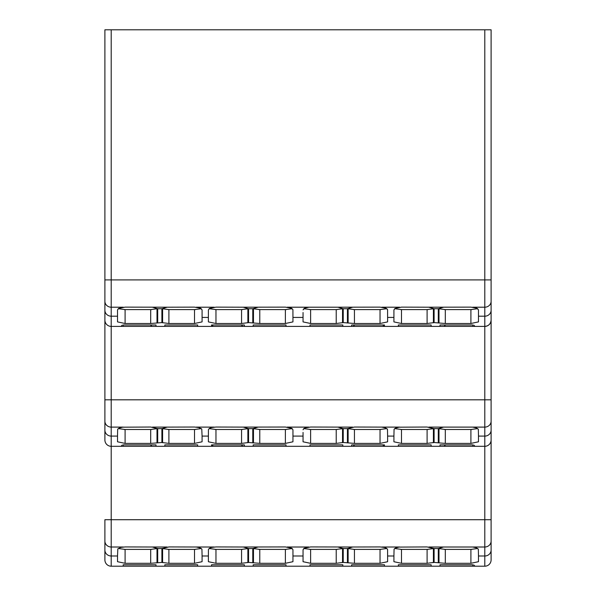 <?xml version="1.0" encoding="UTF-8"?>
<svg xmlns="http://www.w3.org/2000/svg" width="596" height="596" viewBox="0 0 596 596"><rect width="100%" height="100%" fill="white"/><g stroke="black" fill="none" stroke-linecap="round" stroke-linejoin="round"><path stroke-width="0.89" d="M337.969 547.009L343.229 548.543L347.431 548.543L352.69 547.009L310.62 546.934L304.258 548.193L303.051 549.683L303.051 561.7L310.62 563.294L336.226 563.294L343.229 562.408L354.434 563.294L380.039 563.294L387.609 561.7L387.609 556.001L393.919 556.001L393.919 561.7L401.495 563.294L427.101 563.294L434.104 562.408L445.301 563.294L470.907 563.294L478.484 561.7L478.484 556.001L484.794 556.001L484.794 547.009L472.65 547.009L476.375 547.784L478.342 549.162L478.484 556.001M428.844 307.208L401.495 307.134L395.133 308.393L393.919 309.883L393.919 321.9L401.495 323.494L427.101 323.494L434.104 322.607L445.301 323.494L470.907 323.494L478.484 321.9L478.484 309.883L476.852 308.177L470.907 307.134L428.844 307.208L434.104 308.735L438.306 308.735L443.558 307.208M303.051 432.413L303.051 441.8L310.62 443.394L336.226 443.394L343.229 442.508L354.434 443.394L380.039 443.394L387.609 441.8L387.609 436.101L393.919 436.101L393.919 441.8L401.495 443.394L427.101 443.394L434.104 442.508L445.301 443.394L470.907 443.394L478.484 441.8L478.484 436.101L484.794 436.101L484.794 427.108L472.65 427.108L476.375 427.883L478.342 429.262L478.484 436.101M491.104 421.178A6.31 5.93 -0 0 1 484.794 427.108L484.794 29.8L491.104 29.8L491.104 559.89A6.31 6.31 0 0 1 484.794 566.2A6.31 6.31 0 0 0 491.104 559.89A6.31 6.31 0 0 1 484.794 566.2L472.807 566.2L472.807 564.792L439.99 564.792L439.99 566.2L431.154 566.2L431.154 564.792L398.337 564.792L398.337 566.2L384.457 566.2L384.457 564.792L351.64 564.792L351.64 566.2L342.804 566.2L342.804 564.792L309.987 564.792L309.987 566.2L286.013 566.2L286.013 564.792L253.196 564.792L253.196 566.2L244.36 566.2L244.36 564.792L211.543 564.792L211.543 566.2L197.663 566.2L197.663 564.792L164.846 564.792L164.846 566.2L156.01 566.2L156.01 564.792L123.193 564.792L123.193 566.2L111.206 566.2L111.206 556.001L117.516 556.001L117.829 548.909L120.72 547.441L125.093 546.934L152.442 547.009L157.694 548.543L161.896 548.543L168.899 546.934L196.248 547.009L199.973 547.784L201.94 549.162L202.081 556.001L208.391 556.001L208.391 561.7L215.961 563.294L241.566 563.294L248.569 562.408L259.774 563.294L285.38 563.294L292.949 561.7L292.949 549.683L291.742 548.193L285.38 546.934L243.31 547.009L248.569 548.543L252.771 548.543L258.031 547.009M309.987 324.991L342.804 324.991L342.804 326.399L309.987 326.399L309.987 324.991L309.987 326.399L286.013 326.399L286.013 324.991L253.196 324.991L253.196 326.399L244.36 326.399L244.36 324.991L211.543 324.991L211.543 326.399L197.663 326.399L197.663 324.991L164.846 324.991L164.846 326.399L156.01 326.399L156.01 324.991L123.193 324.991L123.193 326.399L111.206 326.399L111.206 436.101L117.516 436.101L117.658 429.262L119.148 428.077L122.649 427.183L150.699 427.034L157.694 428.636L161.896 428.636L167.156 427.108L194.505 427.034L198.87 427.541L201.768 429.008L202.081 436.101L208.391 436.101L208.391 441.8L215.961 443.394L241.566 443.394L248.569 442.508L259.774 443.394L285.38 443.394L292.949 441.8L292.949 429.783L291.742 428.293L285.38 427.034L243.31 427.108L248.569 428.636L252.771 428.636L258.031 427.108M243.31 307.208L215.961 307.134L209.598 308.393L208.391 309.883L208.391 321.9L215.961 323.494L241.566 323.494L248.569 322.607L259.774 323.494L285.38 323.494L292.949 321.9L292.919 309.615L291.317 308.177L285.38 307.134L243.31 307.208L248.569 308.735L252.771 308.735L258.031 307.208M393.919 556.001L394.06 549.162L395.558 547.977L399.052 547.083L427.101 546.934L434.104 548.543L438.306 548.543L443.558 547.009L472.65 547.009M117.516 436.101L117.516 441.8L125.093 443.394L125.093 429.5L118.261 428.598M152.442 307.208L157.694 308.735L161.896 308.735L167.156 307.208L125.093 307.134L118.731 308.393L117.516 309.883L117.516 321.9L125.093 323.494L125.093 309.6L118.261 308.698M117.516 556.001L117.516 561.7L125.093 563.294L125.093 549.4L118.261 548.499M167.156 307.208L194.505 307.134L200.442 308.177L202.081 309.883L202.081 321.9L194.505 323.494L168.899 323.494L161.896 322.607L150.699 323.494L125.093 323.494M202.081 436.101L202.081 441.8L194.505 443.394L168.899 443.394L161.896 442.508L150.699 443.394L125.093 443.394M393.919 436.101L394.06 429.262L395.558 428.077L399.052 427.183L427.101 427.034L434.104 428.636L438.306 428.636L443.558 427.108L472.65 427.108M202.081 556.001L202.081 561.7L194.505 563.294L168.899 563.294L161.896 562.408L150.699 563.294L125.093 563.294M303.051 312.513L303.051 321.9L310.62 323.494L310.62 309.6L303.789 308.698M352.69 547.009L380.039 546.934L384.405 547.441L386.402 548.193L387.579 549.423L387.609 556.001M201.336 428.598L194.505 429.5L168.899 429.5L162.008 428.606M157.62 428.598L150.699 429.5L125.093 429.5M292.211 428.598L285.38 429.5L259.774 429.5L252.883 428.606M248.495 428.598L241.566 429.5L215.961 429.5L209.129 428.598M201.336 308.698L194.505 309.6L168.899 309.6L162.008 308.706M157.62 308.698L150.699 309.6L125.093 309.6M292.211 308.698L285.38 309.6L259.774 309.6L252.883 308.706M248.495 308.698L241.566 309.6L215.961 309.6L209.129 308.698M386.871 308.698L380.039 309.6L354.434 309.6L347.535 308.706M343.147 308.698L336.226 309.6L310.62 309.6M477.739 308.698L470.907 309.6L445.301 309.6L438.41 308.706M434.022 308.698L427.101 309.6L401.495 309.6L394.664 308.698M386.871 428.598L380.039 429.5L354.434 429.5L347.535 428.606M343.147 428.598L336.226 429.5L310.62 429.5L303.789 428.598M477.739 428.598L470.907 429.5L445.301 429.5L438.41 428.606M434.022 428.598L427.101 429.5L401.495 429.5L394.664 428.598M208.391 556.001L208.421 549.423L209.598 548.193L211.595 547.441L215.961 546.934L243.31 547.009M386.871 548.499L380.039 549.4L354.434 549.4L347.535 548.506M343.147 548.499L336.226 549.4L310.62 549.4L303.789 548.499M477.739 548.499L470.907 549.4L445.301 549.4L438.41 548.506M434.022 548.499L427.101 549.4L401.495 549.4L394.664 548.499M201.336 548.499L194.505 549.4L168.899 549.4L162.008 548.506M157.62 548.499L150.699 549.4L125.093 549.4M292.211 548.499L285.38 549.4L259.774 549.4L252.883 548.506M248.495 548.499L241.566 549.4L215.961 549.4L209.129 548.499M491.104 541.079A6.31 5.93 0 0 1 484.794 547.009L484.794 446.3L472.807 446.3L472.807 444.892L439.99 444.892L439.99 446.3L431.154 446.3L431.154 444.892L398.337 444.892L398.337 446.3L384.457 446.3L384.457 444.892L351.64 444.892L351.64 446.3L342.804 446.3L342.804 444.892L309.987 444.892L309.987 446.3L286.013 446.3L286.013 444.892L253.196 444.892L253.196 446.3L244.36 446.3L244.36 444.892L211.543 444.892L211.543 446.3L197.663 446.3L197.663 444.892L164.846 444.892L164.846 446.3L156.01 446.3L156.01 444.892L123.193 444.892L123.193 446.3L111.206 446.3A6.31 6.31 0 0 1 104.896 439.99L104.896 29.8L111.206 29.8L111.206 279.919L491.104 279.919M208.391 436.101L208.421 429.522L209.598 428.293L211.595 427.541L215.961 427.034L243.31 427.108M303.051 429.783L303.595 428.755L305.159 427.883L310.62 427.034L337.969 427.108L343.229 428.636L347.431 428.636L354.434 427.034L381.783 427.108L385.5 427.883L387.475 429.262L387.609 436.101M310.62 323.494L336.226 323.494L343.229 322.607L354.434 323.494L380.039 323.494L387.609 321.9L387.579 309.615L385.977 308.177L380.039 307.134L337.969 307.208L343.229 308.735L347.431 308.735L352.69 307.208M398.337 324.991L431.154 324.991L431.154 326.399L398.337 326.399L398.337 324.991L398.337 326.399L384.457 326.399L384.457 324.991L351.64 324.991L351.64 326.399L342.804 326.399L342.804 324.991M491.104 320.089A6.31 6.31 0 0 1 484.794 326.399A6.31 6.31 0 0 0 491.104 320.089C490.724 323.911 488.616 326.019 484.794 326.399L472.807 326.399L472.807 324.991L439.99 324.991L439.99 326.399L431.154 326.399L431.154 324.991M303.051 309.883L304.683 308.177L308.877 307.208L337.969 307.208M393.919 317.43L387.609 317.43M208.391 317.43L202.081 317.43M303.051 317.43L292.949 317.43M104.896 430.163A6.31 5.93 180 0 0 111.206 436.101L111.206 519.719L491.104 519.719L491.104 430.163A6.31 5.93 -0 0 1 484.794 436.101L484.794 446.3A6.31 6.31 0 0 0 491.104 439.99A6.31 6.31 0 0 1 484.794 446.3M104.896 426.103L104.896 439.99M123.35 547.009L111.206 547.009L111.206 519.719L104.896 519.719L104.896 559.89A6.31 6.31 0 0 0 111.206 566.2A6.31 6.31 0 0 1 104.896 559.89A6.31 6.31 0 0 0 111.206 566.2M484.794 29.8L111.206 29.8M472.807 324.991L472.807 326.399L439.99 326.399L439.99 324.991M384.457 324.991L384.457 326.399L351.64 326.399L351.64 324.991M286.013 324.991L286.013 326.399L253.196 326.399L253.196 324.991M244.36 324.991L244.36 326.399L211.543 326.399L211.543 324.991M197.663 324.991L197.663 326.399L164.846 326.399L164.846 324.991M156.01 324.991L156.01 326.399L123.193 326.399L123.193 324.991M439.99 564.792L439.99 566.2L472.807 566.2L472.807 564.792M398.337 564.792L398.337 566.2L431.154 566.2L431.154 564.792M351.64 564.792L351.64 566.2L384.457 566.2L384.457 564.792M309.987 564.792L309.987 566.2L342.804 566.2L342.804 564.792M253.196 564.792L253.196 566.2L286.013 566.2L286.013 564.792M211.543 564.792L211.543 566.2L244.36 566.2L244.36 564.792M164.846 564.792L164.846 566.2L197.663 566.2L197.663 564.792M123.193 564.792L123.193 566.2L156.01 566.2L156.01 564.792M472.807 444.892L472.807 446.3L439.99 446.3L439.99 444.892M431.154 444.892L431.154 446.3L398.337 446.3L398.337 444.892M384.457 444.892L384.457 446.3L351.64 446.3L351.64 444.892M342.804 444.892L342.804 446.3L309.987 446.3L309.987 444.892M286.013 444.892L286.013 446.3L253.196 446.3L253.196 444.892M244.36 444.892L244.36 446.3L211.543 446.3L211.543 444.892M197.663 444.892L197.663 446.3L164.846 446.3L164.846 444.892M156.01 444.892L156.01 446.3L123.193 446.3L123.193 444.892M111.206 326.399A6.31 6.31 0 0 1 104.896 320.089A6.31 6.31 0 0 0 111.206 326.399L111.206 316.193L117.516 316.193M400.572 429.493L428.025 429.493M444.378 429.493L471.838 429.493M400.572 549.393L428.025 549.393M444.378 549.393L471.838 549.393M400.572 309.592L428.025 309.592M444.378 309.592L471.838 309.592M304.31 308.899L304.31 308.363M309.697 309.592L337.15 309.592M353.51 309.592L380.963 309.592M304.31 428.8L304.31 428.263M309.697 429.493L337.15 429.493M353.51 429.493L380.963 429.493M304.31 548.7L304.31 548.164M309.697 549.393L337.15 549.393M353.51 549.393L380.963 549.393M291.69 428.263L291.69 428.8M215.037 429.493L242.49 429.493M258.85 429.493L286.303 429.493M291.69 548.164L291.69 548.7M215.037 549.393L242.49 549.393M258.85 549.393L286.303 549.393M124.169 429.493L151.622 429.493M167.975 429.493L195.436 429.493M124.169 549.393L151.622 549.393M167.975 549.393L195.436 549.393M124.169 309.592L151.622 309.592M167.975 309.592L195.436 309.592M291.69 308.363L291.69 308.899M215.037 309.592L242.49 309.592M258.85 309.592L286.303 309.592M399.752 547.009L381.783 547.009M443.558 547.009L428.844 547.009M167.156 547.009L152.442 547.009M214.217 547.009L196.248 547.009M308.877 547.009L287.123 547.009M292.949 556.001L303.051 556.001M484.794 566.2L484.794 556.001A6.31 5.93 0 0 0 491.104 550.063M104.896 541.079A6.31 5.93 0 0 0 111.206 547.009L111.206 556.001A6.31 5.93 0 0 1 104.896 550.063M292.949 436.101L303.051 436.101M399.752 427.108L381.783 427.108M443.558 427.108L428.844 427.108M104.896 399.819L491.104 399.819M123.35 427.108L111.206 427.108A6.31 5.93 180 0 1 104.896 421.178M167.156 427.108L152.442 427.108M214.217 427.108L196.248 427.108M308.877 427.108L287.123 427.108M352.69 427.108L337.969 427.108M478.484 316.193L484.794 316.193A6.31 5.93 0 0 0 491.104 310.263M399.752 307.208L381.783 307.208M491.104 301.278A6.31 5.93 0 0 1 484.794 307.208L472.65 307.208M104.896 279.919L111.206 279.919L111.206 316.193A6.31 5.93 0 0 1 104.896 310.263M123.35 307.208L111.206 307.208A6.31 5.93 0 0 1 104.896 301.278M214.217 307.208L196.248 307.208M308.877 307.208L287.123 307.208M380.039 323.494L380.039 309.6M354.434 323.494L354.434 309.6M348.131 322.831L348.131 308.899M347.431 322.607L347.431 308.832M343.229 322.607L343.229 308.832M342.529 322.831L342.529 308.899M336.226 323.494L336.226 309.6M150.699 323.494L150.699 309.6M194.505 323.494L194.505 309.6M168.899 323.494L168.899 309.6M162.596 322.831L162.596 308.899M161.896 322.607L161.896 308.832M157.694 322.607L157.694 308.832M157.001 322.831L157.001 308.899M241.566 323.494L241.566 309.6M215.961 323.494L215.961 309.6M285.38 323.494L285.38 309.6M259.774 323.494L259.774 309.6M253.471 322.831L253.471 308.899M252.771 322.607L252.771 308.832M248.569 322.607L248.569 308.832M247.869 322.831L247.869 308.899M427.101 323.494L427.101 309.6M401.495 323.494L401.495 309.6M470.907 323.494L470.907 309.6M445.301 323.494L445.301 309.6M438.999 322.831L438.999 308.899M438.306 322.607L438.306 308.832M434.104 322.607L434.104 308.832M433.404 322.831L433.404 308.899M380.039 443.394L380.039 429.5M354.434 443.394L354.434 429.5M348.131 442.731L348.131 428.807M347.431 442.508L347.431 428.733M343.229 442.508L343.229 428.733M342.529 442.731L342.529 428.807M336.226 443.394L336.226 429.5M310.62 443.394L310.62 429.5M150.699 443.394L150.699 429.5M194.505 443.394L194.505 429.5M168.899 443.394L168.899 429.5M162.596 442.731L162.596 428.807M161.896 442.508L161.896 428.733M157.694 442.508L157.694 428.733M157.001 442.731L157.001 428.807M241.566 443.394L241.566 429.5M215.961 443.394L215.961 429.5M285.38 443.394L285.38 429.5M259.774 443.394L259.774 429.5M253.471 442.731L253.471 428.807M252.771 442.508L252.771 428.733M248.569 442.508L248.569 428.733M247.869 442.731L247.869 428.807M427.101 443.394L427.101 429.5M401.495 443.394L401.495 429.5M470.907 443.394L470.907 429.5M445.301 443.394L445.301 429.5M438.999 442.731L438.999 428.807M438.306 442.508L438.306 428.733M434.104 442.508L434.104 428.733M433.404 442.731L433.404 428.807M380.039 563.294L380.039 549.4M354.434 563.294L354.434 549.4M348.131 562.631L348.131 548.707M347.431 562.408L347.431 548.633M343.229 562.408L343.229 548.633M342.529 562.631L342.529 548.707M336.226 563.294L336.226 549.4M310.62 563.294L310.62 549.4M150.699 563.294L150.699 549.4M194.505 563.294L194.505 549.4M168.899 563.294L168.899 549.4M162.596 562.631L162.596 548.707M161.896 562.408L161.896 548.633M157.694 562.408L157.694 548.633M157.001 562.631L157.001 548.707M241.566 563.294L241.566 549.4M215.961 563.294L215.961 549.4M285.38 563.294L285.38 549.4M259.774 563.294L259.774 549.4M253.471 562.631L253.471 548.707M252.771 562.408L252.771 548.633M248.569 562.408L248.569 548.633M247.869 562.631L247.869 548.707M427.101 563.294L427.101 549.4M401.495 563.294L401.495 549.4M470.907 563.294L470.907 549.4M445.301 563.294L445.301 549.4M438.999 562.631L438.999 548.707M438.306 562.408L438.306 548.633M434.104 562.408L434.104 548.633M433.404 562.631L433.404 548.707M122.247 325.133L120.988 326.399M150.646 325.133L151.913 326.399M213.122 325.133L211.863 326.399M241.522 325.133L242.781 326.399M354.478 325.133L353.219 326.399M382.878 325.133L384.137 326.399M445.354 325.133L444.087 326.399M473.753 325.133L475.012 326.399M473.753 564.941L475.012 566.2M445.354 445.033L444.087 446.3M473.753 445.033L475.012 446.3M354.478 445.033L353.219 446.3M382.878 445.033L384.137 446.3M213.122 445.033L211.863 446.3M241.522 445.033L242.781 446.3M122.247 445.033L120.988 446.3M150.646 445.033L151.913 446.3"/></g></svg>
